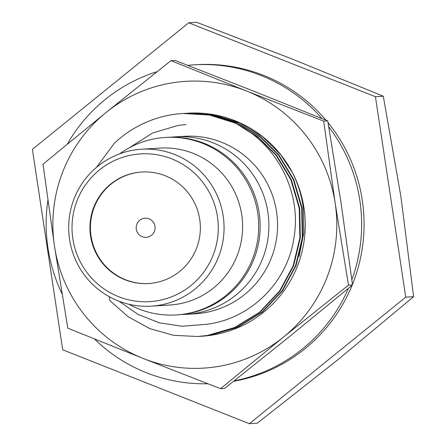 <?xml version="1.0" encoding="UTF-8"?>
<svg xmlns="http://www.w3.org/2000/svg" width="446" height="446" viewBox="0 0 446 446"><rect width="100%" height="100%" fill="white"/><g stroke="black" fill="none" stroke-linecap="round" stroke-linejoin="round"><path stroke-width="0.67" d="M233.654 381.274A159.629 157.733 -93.5 0 0 352.1 285.256M352.463 284.364A159.629 157.733 -93.5 0 0 362.263 200.098A159.629 157.733 -93.5 0 0 328.027 122.633M47.873 200.405A159.629 157.733 -93.5 0 0 47.962 248.093A159.629 157.733 -93.5 0 0 62 293.708M94.485 339.005A159.629 157.733 -93.5 0 0 207.797 383.75M234.156 380.873A159.629 157.733 -93.5 0 0 348.438 288.294M351.855 279.72A159.629 157.733 -93.5 0 0 359.816 200.248A159.629 157.733 -93.5 0 0 328.741 126.798M322.029 118.575A159.629 157.733 -93.5 0 0 194.121 64.843A159.629 157.733 -93.5 0 0 187.788 65.356M156.998 71.694A159.629 157.733 -93.5 0 0 67.301 144.125M325.987 120.18A159.629 157.733 -93.5 0 0 196.569 64.692L194.121 64.843M201.068 336.295A111.74 110.413 -93.5 0 0 303.982 207.981A111.74 110.413 -93.5 0 0 292.632 172.998C298.118 184.098 301.674 195.794 303.319 208.087L303.86 232.55L299.076 256.584M72.86 238.861A74.008 73.133 -93.5 0 0 156.217 300.944A74.008 73.133 -93.5 0 0 217.442 216.678A74.008 73.133 -93.5 0 0 134.084 154.6A74.008 73.133 -93.5 0 0 72.86 238.861M69.582 239.48A78.619 77.682 -93.5 0 0 151.183 306.168A78.619 77.682 -93.5 0 0 223.167 215.914A78.619 77.682 -93.5 0 0 141.566 149.226A78.619 77.682 -93.5 0 0 69.582 239.48M151.183 306.168L169.742 305.031A78.619 77.682 -93.5 0 0 241.726 214.777A78.619 77.682 -93.5 0 0 160.125 148.089L141.566 149.226M128.894 304.267A88.916 87.856 -93.5 0 0 176.265 314.943A88.916 87.856 -93.5 0 0 257.676 212.876A88.916 87.856 -93.5 0 0 165.382 137.452A88.916 87.856 -93.5 0 0 119.673 153.831M176.265 314.943L177.731 314.854A88.916 87.856 -93.5 0 0 259.143 212.781A88.916 87.856 -93.5 0 0 166.854 137.362L165.382 137.452M182.091 314.48A88.916 87.856 -93.5 0 0 186.467 314.318A88.916 87.856 -93.5 0 0 267.879 212.246A88.916 87.856 -93.5 0 0 175.585 136.827A88.916 87.856 -93.5 0 0 171.225 137.201M186.467 314.318L195.131 313.789A88.916 87.856 -93.5 0 0 276.542 211.716A88.916 87.856 -93.5 0 0 184.254 136.292L175.585 136.827M154.996 226.306A9.578 9.466 -93.5 0 0 145.056 218.183A9.578 9.466 -93.5 0 0 136.286 229.177A9.578 9.466 -93.5 0 0 146.227 237.3A9.578 9.466 -93.5 0 0 154.996 226.306M199.724 219.399A55.873 55.209 -93.5 0 0 141.733 172.005A55.873 55.209 -93.5 0 0 90.577 236.146A55.873 55.209 -93.5 0 0 148.568 283.539A55.873 55.209 -93.5 0 0 199.724 219.399M141.979 171.989A55.873 55.209 -93.5 0 0 91.068 236.112A55.873 55.209 -93.5 0 0 148.813 283.522M283.606 336.97A143.668 141.962 -93.5 0 0 335.169 203.198A143.668 141.962 -93.5 0 0 246.398 90.951A143.668 141.962 -93.5 0 0 106.064 112.481A143.668 141.962 -93.5 0 0 54.501 246.259A143.668 141.962 -93.5 0 0 143.272 358.5A143.668 141.962 -93.5 0 0 283.606 336.97L220.553 388.683L143.272 358.5L67.814 328.206L54.501 246.259L43.011 164.195L106.064 112.481L170.941 60.656L246.398 90.951L323.679 121.134L335.169 203.198L348.482 285.145L283.606 336.97M292.632 172.998A111.74 110.413 -93.5 0 0 187.995 113.195L213.796 114.761L239.535 122.756L262.499 136.666L280.935 154.991L292.632 172.998M186.562 113.29L187.549 113.223M128.95 147.972L152.532 133.036L178.328 125.387L186.021 124.518M109.186 296.662L109.984 300.688L128.08 316.705L149.756 328.602L173.516 335.308L197.572 336.507L207.39 335.453L234.512 327.565L259.522 312.295L279.664 290.864L293.156 265.738L299.874 237.935L299.221 208.271L290.864 179.788L276.041 155.292L258.78 137.898L237.417 124.35A111.74 110.413 -93.5 0 0 182.86 113.507A111.74 110.413 -93.5 0 0 114.371 143.227L96.436 167.401M185.503 113.345L211.766 114.873L237.523 122.862L260.509 136.771L278.956 155.113L293.78 179.61L302.137 208.092L302.789 237.757L296.072 265.56L282.58 290.686L262.438 312.116L237.428 327.386L210.306 335.275L199.998 336.362M184.114 113.435L211.298 114.906L237.055 122.89L260.04 136.805L278.488 155.141L293.312 179.638L301.669 208.12L302.321 237.785L295.603 265.593L282.112 290.714L261.969 312.144L236.96 327.414L209.837 335.303L199.011 336.418M183.105 113.496L209.358 115.035L235.103 123.024L258.072 136.933L276.509 155.264L291.333 179.76L299.69 208.243L300.342 237.908L293.624 265.71L280.133 290.837L259.99 312.267L234.981 327.537L207.858 335.425L197.55 336.513M405.743 297.159L413.615 296.674L337.839 359.799L257.253 423.215L249.381 423.7L405.743 297.159L375.426 96.698L188.747 22.785L32.385 149.326L62.702 349.787L249.381 423.7M413.615 296.674L400.859 196.296L383.298 96.213L292.364 59.112L196.619 22.3L188.747 22.785M383.298 96.213L375.426 96.698M237.417 124.35C277.423 145.151 301.641 192.388 294.037 237.211C287.943 282.285 249.81 320.105 204.731 324.471L181.896 326.255L159.216 322.815L137.881 314.313L119.004 301.228M220.553 388.683L224.6 388.433L289.476 336.607L352.53 284.899L341.039 202.835L327.726 120.888L252.269 90.594L174.988 60.411L170.941 60.656M323.679 121.134L327.726 120.888M348.482 285.145L352.53 284.899M185.575 113.345L185.101 113.373"/></g></svg>
